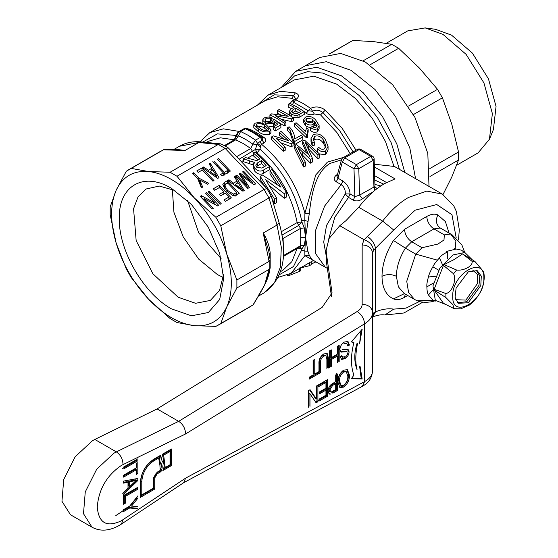 <?xml version="1.0" encoding="UTF-8"?>
<svg xmlns="http://www.w3.org/2000/svg" width="558" height="558" viewBox="0 0 558 558"><rect width="100%" height="100%" fill="white"/><g stroke="black" fill="none" stroke-linecap="round" stroke-linejoin="round"><path stroke-width="0.84" d="M92.475 440.701L75.184 456.744L63.724 479.489L61.952 501.272L70.468 514.755L92.014 527.191L83.498 513.709L85.262 491.926L96.729 469.18L114.013 453.145L116.357 451.896L94.811 439.453L92.475 440.701M331.501 296.556L326.423 262.051L326.423 253.751L332.052 292.908L322.14 307.367L157.105 408.916L94.811 439.453M157.105 408.916L178.651 421.353L116.357 451.896C120.688 454.923 122.899 459.164 122.997 464.619L121.198 465.581C106.662 475.618 98.682 489.436 97.259 507.048C98.682 523.013 106.662 527.624 121.198 520.865L185.681 478.101L364.618 381.588L362.261 386.38L183.728 482.67M326.423 253.751L326.165 250.235L329.053 238.517L339.78 225.697L345.995 220.626L358.703 207.269L382.642 221.094L364.095 239.738L362.163 244.934L362.163 304.256C362.093 307.026 360.44 309.439 357.204 311.49L178.651 421.353C182.85 423.989 185.193 428.167 185.681 433.894L122.997 464.619M326.423 262.051L326.165 250.235M115.82 515.599L123.709 510.361M325.963 394.415L326.66 394.039M309.244 379.126L309.244 377.215L313.108 374.983L313.108 360.315L314.768 359.352L314.768 374.027L318.632 371.795L318.632 373.707L309.244 379.126M337.527 362.798L337.527 355.997L331.264 359.61L331.264 366.411L329.611 367.373L329.611 350.787L331.264 349.831L331.264 357.699L337.527 354.079L337.527 346.211L339.187 345.256L339.187 361.842M308.323 407.305L308.323 390.719L310.081 389.7L316.24 398.775L316.24 386.143L317.9 385.187L317.9 401.774L316.135 402.792L309.983 393.718L309.983 406.343M330.957 394.081L329.269 394.074L328.139 391.095C328.23 387.719 329.722 385.187 332.617 383.492L335.686 381.721L335.686 374.92M337.346 373.965L337.346 390.544L332.798 393.174M123.59 467.067L137.959 458.774M137.959 460.685L123.59 468.978M123.59 492.275L128.012 488.131L128.012 482.175L123.59 483.13L123.59 481.094L137.959 478.415L137.959 480.41L123.59 494.311M137.959 498.106L131.514 506.12L137.959 506.462M137.959 508.77L129.679 508.017L123.59 511.533M123.59 509.621L129.679 506.106L137.959 495.797M137.959 489.143L125.25 496.48L125.25 503.288L123.59 504.244L123.59 495.525L137.959 487.232L137.959 489.143L136.996 488.592L124.294 495.929L124.294 502.73L125.25 503.288M137.959 462.233L137.959 473.505L136.298 474.46L136.298 469.787L123.59 477.118L123.59 475.207L136.298 467.869L136.298 463.196M349.461 375.039C349.601 379.963 347.662 383.995 343.651 387.119L339.906 387.496L337.862 381.93C337.792 377.103 339.724 373.156 343.658 370.1L347.425 369.745L349.461 375.039L348.506 374.488C348.652 379.377 346.713 383.409 342.696 386.568L339.438 387.161M318.967 399.242L325.963 395.204L325.963 390.098L319.336 393.927L319.336 392.016L325.963 388.187L325.963 382.446L318.597 386.701L318.597 384.783L327.623 379.573L327.623 396.159L318.967 401.16M346.978 351.7L340.924 352.063L339.885 349.559C340.136 346.309 341.615 343.819 344.335 342.075L347.983 341.447L349.461 345.067L347.801 346.023L346.832 343.644L343.923 343.672L345.876 343.086L346.832 343.644M342.459 349.65L348.115 349.482L349.092 351.791C348.848 354.867 347.425 357.204 344.816 358.801L341.447 359.352L340.254 356.548L341.908 355.592L342.675 357.322L344.272 356.653M326.883 368.943L326.883 359.512L325.963 355.697L323.863 356.018C321.373 357.762 320.292 360.133 320.627 363.125L320.627 372.556L318.967 373.518L318.967 363.976C318.639 359.819 320.229 356.485 323.724 353.967L327.162 353.374L328.543 358.445L328.543 367.987M162.852 470.561C164.484 466.934 164.519 464.207 162.964 462.366C161.346 460.51 161.311 457.706 162.859 453.968L171.466 448.995L171.466 465.581L162.852 470.561M154.712 489.08L140.351 497.373L140.351 482.447C141.139 472.584 145.61 464.842 153.757 459.227L160.941 455.077C159.4 458.815 159.435 461.612 161.046 463.475C162.608 465.309 162.573 468.043 160.934 471.663L157.105 473.875L154.712 478.025L154.712 489.08L153.757 488.522L153.757 477.467L154.712 478.025M360.063 366.411L362.163 378.98L351.366 378.722L353.884 375.157C350.689 366.153 350.689 355.306 353.884 342.605L351.366 341.949L362.163 329.227L359.582 343.944L360.928 330.685M357.545 343.568C355.404 353.821 355.244 362.533 357.064 369.703C354.037 361.835 354.037 353.033 357.064 343.289M183.596 482.747L185.681 478.101M185.681 433.894L364.618 323.786C369.801 320.578 372.444 316.791 372.556 312.41L372.556 370.854C372.444 375.053 369.801 378.631 364.618 381.588L364.618 323.786C364.053 318.59 361.577 314.489 357.204 311.49M362.163 304.256C368.406 304.689 371.872 307.402 372.556 312.41L372.556 253.081C371.914 248.045 368.454 245.325 362.163 244.934M318.632 373.707L317.676 373.156L309.244 378.024M317.676 372.346L317.676 373.156M314.768 374.027L313.812 373.476L313.812 359.91M331.264 357.699L330.308 357.141L330.308 350.382M331.264 366.411L330.308 365.86L329.611 366.264M331.264 359.61L330.308 359.059L330.308 365.86M337.527 355.997L336.572 355.439L330.308 359.059M338.225 345.807L338.225 361.291M309.662 389.944L315.284 398.224L316.24 398.775M309.983 393.718L309.02 393.167L309.02 405.792M317.9 401.774L316.944 401.223L315.179 402.241M316.944 385.745L316.944 401.223M328.836 393.697L330.001 393.523M331.836 392.623L336.383 389.993L337.346 390.544M336.383 373.407L336.383 389.993M136.996 460.134L122.634 468.427M123.59 482.37L127.057 481.617L128.012 482.175M137.959 480.41L136.996 479.859L122.634 493.76M136.996 478.597L136.996 479.859M136.996 508.212L128.717 507.466L129.679 508.017M131.514 506.12L130.558 505.569L136.996 497.548M128.717 507.466L122.634 510.982M125.25 496.48L124.294 495.929M136.996 487.783L136.996 488.592M124.294 502.73L123.59 503.135M123.59 476.016L135.343 469.229L136.298 469.787M137.959 473.505L136.996 472.954L136.298 473.358M136.996 461.682L136.996 472.954M343.651 387.119L342.696 386.568M346.909 369.508L348.506 374.488M325.963 382.446L325.007 381.895L318.597 385.592M325.963 390.098L325.007 389.547L319.336 392.825M327.623 396.159L326.66 395.608L318.011 400.602M326.66 380.131L326.66 395.608M340.506 351.721L346.023 351.149M342.019 352.335L341.064 351.784M342.675 357.322L341.154 356.032M341.015 358.996L343.861 358.25C346.462 356.66 347.892 354.323 348.136 351.24L347.578 349.28M344.816 358.801L343.861 358.25M349.092 351.791L348.136 351.24M347.655 345.004L348.506 344.516L349.461 345.067M347.474 341.245L348.506 344.516M323.863 356.018L322.908 355.467L325.007 355.146L325.963 355.697M328.543 358.445L327.581 357.894L327.581 367.436M326.632 353.172L327.581 357.894M320.627 372.556L319.664 372.005L318.967 372.409M322.908 355.467C320.411 357.253 319.329 359.624 319.664 362.574L319.664 372.005M163.473 469.097L170.511 465.03L171.466 465.581M170.511 465.03L170.511 449.553M140.351 496.264L153.757 488.522M157.105 473.875L156.149 473.324L153.757 477.467M156.149 473.324L159.979 471.112L160.934 471.663M159.979 471.112C161.611 467.485 161.653 464.758 160.09 462.917L161.046 463.475M159.435 455.949L160.09 462.917M351.735 378.205L361.207 378.429L362.163 378.98M361.207 378.429L359.582 366.139M351.575 341.705L353.884 342.605M374.376 166.975L395.057 178.909L384.525 183.638C375.192 189.085 366.592 196.96 358.703 207.269M367.345 236.473C371.767 239.445 374.495 243.372 375.527 248.247L393.697 229.987L382.642 221.094C390.53 210.785 399.137 202.91 408.463 197.455L426.786 191.087L442.313 194.107L394.436 166.465L374.299 164.219M372.556 253.081L373.518 250.382C372.842 245.283 369.696 241.733 364.095 239.738L339.78 225.697M372.235 317.084C377.41 315.068 381.63 314.377 384.894 315.012L393.697 309.132C388.124 308.26 382.07 309.16 375.527 311.845L372.556 316.937M372.556 316.428L373.518 313.01L372.046 317.118M330.21 391.5L328.836 389.519L331.647 384.867L334.73 383.081L335.686 383.639L335.686 389.589L331.166 392.051L329.548 391.402M129.672 486.583L128.71 486.032L128.71 481.261L135.343 479.817L136.298 480.368L129.672 486.583L129.672 481.812L136.298 480.368M340.178 384.957L338.56 380.437C338.406 376.817 339.794 373.818 342.71 371.461L345.423 371.258M163.668 455.161L165.217 467.534L164.261 466.983L162.706 454.61L169.074 450.934L170.037 451.485L163.668 455.161L162.706 454.61M140.825 481.059L141.788 481.617L141.788 494.883L140.825 494.332L140.825 481.059C141.537 472.256 145.526 465.344 152.794 460.329L157.719 457.49L158.674 458.041L153.757 460.88L152.794 460.329M374.634 175.658L386.527 182.529M449.037 232.972L445.396 221.596L437.821 214.886C434.64 213.575 430.957 214.105 426.772 216.462L404.515 229.317L393.467 240.498C386.017 252.628 382.195 264.569 382.007 276.308C382.195 287.83 386.017 295.356 393.467 298.893C396.64 300.197 400.33 299.674 404.515 297.316L407.682 295.489M373.518 250.382L375.527 248.247L375.527 311.845L373.518 313.01M331.647 384.867L332.603 385.418L335.686 383.639M328.836 389.519L329.792 390.07L332.603 385.418M331.166 392.051L329.792 390.07M128.71 481.261L129.672 481.812M347.801 375.973C348.059 379.635 346.671 382.718 343.644 385.208L341.029 385.445L339.515 380.988C339.355 377.403 340.736 374.411 343.665 372.012L346.274 371.754L347.801 375.973M342.71 371.461L343.665 372.012M338.56 380.437L339.515 380.988M165.217 467.534L170.037 464.751L170.037 451.485M141.788 494.883L153.276 488.25L153.276 478.848L157.105 472.214L160.181 470.443L159.902 465.135L158.674 458.041M141.788 481.617C142.492 472.807 146.482 465.902 153.757 460.88M437.618 260.209L415.738 254.12L405.38 248.143C399.521 257.684 396.522 267.073 396.375 276.308L398.384 286.833L404.118 293.431L414.475 299.409L408.582 292.441L406.74 281.281L415.738 254.12L422.05 247.731L411.692 241.754L405.38 248.143L393.467 240.498M414.475 299.409L417.154 300.755L433.426 300.364M455.161 248.652L455.893 241.119L450.62 233.983L451.882 234.618L461.815 244.781L464.744 252.488M429.011 186.421L427.812 153.436L414.901 117.299L392.699 84.795L365.371 62.015L340.638 53.415L319.671 57.488L305.303 65.781L326.277 61.708L351.01 70.308L375.032 89.524L395.608 116.678L409.802 147.884L415.57 178.665L409.802 147.884L395.608 116.678L375.032 89.524L351.01 70.308L326.277 61.708L305.303 65.781L295.733 71.305L316.7 67.239L341.433 75.832L363.195 92.761L382.418 116.427L396.85 144.069L404.815 172.45M443.017 194.519L451.785 177.046L458.53 160.007L429.967 176.495M429.841 168.565L458.53 152.006L451.785 124.155L442.424 97.817L413.457 114.543M408.561 106.055L437.528 89.336L419.393 68.055L398.649 48.295L369.961 64.854M363.16 60.78L391.723 44.291L373.588 41.613L352.844 40.441L329.659 53.826M329.255 53.91L352.844 40.441M391.723 44.291L398.649 48.295M437.528 89.336L442.424 97.817M458.53 152.006L458.53 160.007M456.66 165.252L478.143 152.85L489.45 139.242L492.372 113.581L483.939 82.94L466.097 54.349L442.933 34.373L425.168 27.9L407.724 30.885L386.248 43.287M489.45 139.242L493.418 129.533L496.048 106.438L488.459 78.859L472.403 53.122L451.548 35.14L435.561 29.316L425.168 27.9M454.135 308.672L460.72 308.881L469.32 305.087C478.645 297.763 483.653 288.36 484.337 276.88L483.786 271.92L474.921 261.444L471.894 261.179C473.777 265.496 463.991 271.118 456.584 270.016L453.549 273.783C456.842 280.06 451.959 292.629 445.898 293.508L445.898 297.554L452.838 304.626L454.135 308.679L443.429 303.28L434.159 290.09L434.159 289.288L445.898 293.508M452.747 296.277C451.785 273.657 484.825 254.574 483.87 278.309C484.825 300.936 451.785 320.013 452.747 296.277M453.549 273.783L443.429 265.392L434.159 289.288M456.584 270.016L444.035 264.638L443.429 265.392M471.894 261.179L462.575 253.932L453.947 259.651L444.035 264.638M474.921 261.444L462.575 253.932M468.308 302.736L458.278 303.308L455.077 297.247L456.116 287.984L468.308 271.851L477.16 270.602L481.296 276.091L480.815 285.536L468.308 302.736M472.242 259.735L464.821 252.502L452.984 254.95L439.927 267.966L432.959 285.87L435.324 300.309L445.919 304.563M445.898 297.554L434.159 290.09M464.214 252.376L461.626 250.214L454.547 248.652L455.502 249.203L446.763 251.358L447.718 251.909C443.54 253.82 440.785 255.822 439.453 257.922C436.126 261.479 433.929 264.443 432.855 266.822C430.358 271.188 428.886 274.578 428.439 276.991C427.142 281.483 426.626 284.782 426.891 286.882C426.968 290.809 427.484 293.508 428.439 294.98L432.855 300.051L436.007 301.201M455.677 299.681L465.909 300.099L477.676 283.22L477.481 274.438L472.724 270.163M447.718 258.793L447.718 251.909M446.805 252.342L446.763 251.358M454.393 249.259L454.547 248.652M393.892 166.158L385.543 141.634L372.27 118.275L355.404 98.438L336.648 84.125L313.742 76.167L294.331 79.933L267.993 95.139L280.625 91.296L295.349 92.886C299.465 94.497 299.562 96.771 295.649 99.701L293.724 102.351L308.393 110.819L310.611 108.336C315.633 106.041 320.522 106.648 325.272 110.163L322.901 112.528L339.48 130.349L353.095 151.895M293.166 101.005L292.95 101.047A3.383 3.383 0 0 1 294.254 99.68L295.649 99.701L303.134 103.474L310.611 108.336L312.55 111.216C316.023 109.542 319.476 109.975 322.901 112.528L320.529 114.885L314.321 113.972C311.608 115.206 308.888 114.983 306.168 113.302L308.393 110.819L312.55 111.216L314.321 113.972M341.412 159.867L330.252 163.361C315.633 171.585 311.434 194.275 309.278 213.693L305.526 237.541L307.904 251.246L309.278 255.313L311.803 259.484M292.95 101.054L293.724 102.351L292.441 104.527M295.349 92.886L293.578 95.592L295.573 98.578L294.254 99.68M312.48 259.875L304.898 255.641L309.278 255.313M374.767 180.067L383.681 184.133M326.165 255.613L323.724 242.005L326.507 225.46L345.262 193.933C345.528 189.908 344.167 186.811 341.182 184.635L342.87 181.015L337.981 178.197L342.312 162.029L341.44 159.776L336.983 176.384L337.981 178.197L336.293 181.81C333.593 179.878 333.551 177.695 336.153 175.268L337.548 174.284M309.278 213.693L304.898 213.184L315.73 174.961L327.455 162.092L343.637 157.356M306.788 153.087L302.687 144.278L302.687 141.188L304.522 140.128L319.657 154.168L317.907 155.18L305.296 142.604L312.445 158.333L310.422 159.504L297.47 147.117L305.442 162.371L303.698 163.382L294.736 145.778L296.605 144.703L308.574 154.566L302.687 141.188M319.657 154.168L319.657 157.823L317.907 158.828L308.079 148.309M312.445 158.333L312.445 161.98L310.422 163.152L301.194 153.806M305.442 162.371L305.442 166.026L303.698 167.037L294.736 148.874L294.736 145.778M325.628 147.486L323.514 143.469C321.101 139.772 318.2 138.44 314.796 139.458L313.631 140.609M314.293 145.24L312.208 145.708L311.015 141.669L311.015 138.537L313.254 134.82C317.551 132.888 321.534 134.332 325.195 139.165L328.055 146.384L325.565 151.085C322.831 152.292 320.09 151.497 317.328 148.693L318.653 147.214C320.508 149.16 322.371 149.732 324.261 148.944L325.942 145.868L323.514 140.149C320.976 136.466 318.067 135.196 314.796 136.326L313.282 138.893L314.293 142.004L314.293 145.24M328.055 146.384L328.055 149.942L325.565 154.747L319.42 153.91M317.279 131.744L319.113 128.814L319.12 125.815L317.279 128.717C315.13 129.791 312.912 129.421 310.618 127.587L310.618 130.544C312.857 132.406 315.082 132.804 317.279 131.744L317.279 128.717M316.63 126.68L314.656 124.19M310.618 127.587L311.999 126.547L313.819 127.461L315.995 127.196L317.021 126.024L314.566 121.191L314.656 124.866L313.289 127.28M310.618 127.991L305.505 125.836L303.671 122.502L303.671 119.67L305.345 117.201C308.944 115.687 312.313 116.517 315.458 119.698L319.106 125.431M307.542 134.345L307.542 137.373L306.551 137.945L294.582 126.457L294.582 123.632L296.117 122.746L305.442 131.256L306.747 127.726L308.162 129.128L307.27 132.595L307.542 134.345L306.551 134.91L294.582 123.632M308.162 129.128L308.162 132.093L307.444 134.018M302.785 136.829L302.785 139.856L294.805 144.466L293.564 143.113L290.279 133.606L287.593 130.488L287.593 127.663L289.128 126.778C292.685 130.237 294.582 134.29 294.805 138.928L301.25 135.21L302.785 136.829L294.805 141.439L293.564 140.121L290.279 130.746L287.593 127.663M283.624 138.914L279.384 135.231L279.384 132.406L281.072 131.43L293.041 142.715L291.248 143.748L276.189 138.433L285.215 147.235L283.527 148.205L271.558 136.926L273.35 135.887L288.402 140.609L279.384 132.406M293.041 142.715L293.041 145.743L291.248 146.775L280.911 142.799M285.215 147.235L285.215 150.262L283.527 151.232L271.558 139.744L271.558 136.926M270.972 132.483L269.667 134.373C265.552 135.231 261.897 134.408 258.71 131.89L253.806 127.615L253.806 124.839M247.522 128.752L249.824 129.247L257.008 132.874L264.185 137.54C266.382 139.528 266.34 141.341 264.053 142.994L261.66 144.376L260.719 145.652L259.979 149.167L255.459 149.411L256.966 144.382L260.161 146.628M291.604 108.664L288.214 107.08L288.214 104.297L289.874 103.342L297.051 106.983L304.236 111.628L304.236 114.418L299.869 116.936L297.972 117.857L293.257 117.682M289.518 115.15L289.065 111.223L291.269 113.944L291.269 116.706M281.072 114.983L277.459 113.288L277.459 110.505L279.119 109.549L286.296 113.197L293.48 117.843L293.48 120.626L291.722 121.637L281.818 119.412M291.722 121.637L291.722 118.854L275.199 115.625L285.933 122.202L285.933 124.985L284.273 125.941L276.21 120.772M272.967 121.546L272.967 120.256L274.62 119.51L280.883 124.873L280.883 127.656L275.178 130.956L273.336 129.665L273.336 126.889L277.821 124.301L274.655 121.595L273.497 123.402L268.014 123.75L265.371 122.725L265.371 124.274M275.91 125.404L274.655 124.357L273.497 126.171L269.075 126.729M262.853 123.144L262.741 119.81L264.15 118.003C266.968 116.838 269.535 116.775 271.858 117.808L270.574 118.756L265.803 118.756L264.876 119.907L266.731 121.811L269.758 122.746L272.22 122.181L273.134 120.793L272.967 120.256M271.858 117.808L271.858 120.577L270.574 121.525L265.803 121.532L265.803 118.756M274.215 119.698L271.858 118.533M290.209 103.488L291.939 101.047C293.606 99.854 293.564 98.933 291.806 98.306L277.668 96.771L265.545 100.461L209.843 132.623L223.374 128.842L239.243 131.444M311.19 264.06L315.968 261.89M311.19 261.179L311.19 264.673L309.397 265.713L309.397 262.211M300.713 267.875L309.397 265.713M300.713 267.226L300.713 270.728L299.444 271.453L299.444 267.959M289.79 274.062L289.79 275.247L299.444 271.453M287.523 275.101L287.523 275.457L289.79 275.247M278.184 277.319L291.095 273.35L304.898 255.641L304.835 251.065L307.904 251.246M297.86 248.066L301.892 248.924L301.627 250.04L304.835 251.065L305.526 237.541L304.835 220.459L307.904 221.393M301.627 220.543L301.892 221.958L297.142 222.558C291.611 194.881 278.247 171.676 257.064 152.955L259.979 149.167C281.678 168.3 295.566 192.091 301.627 220.543L304.835 220.459L304.898 213.184C297.254 185.256 282.843 162.315 261.66 144.376L259.889 141.627L262.281 140.246L262.86 138.049L262.023 137.184L247.02 128.528L245.381 128.724L252.858 132.497L260.342 137.359L264.185 137.54M337.178 175.665L336.153 175.268M303.698 167.037L303.698 163.382M302.673 155.222L302.673 151.909M310.422 163.152L310.422 159.504M317.907 158.828L317.907 155.18M314.796 139.458L314.796 136.326M323.514 143.469L323.514 140.149M317.328 152.139L317.328 148.693M325.565 154.747L325.565 151.085M312.208 145.708L312.208 142.485L311.015 138.537M314.293 142.004L312.208 142.485M305.505 125.836L305.505 122.962L303.671 119.67M313.094 127.405L313.094 124.469C310.478 125.522 307.946 125.02 305.505 122.962M314.656 121.944L313.094 124.469M317.021 126.024L317.084 125.452M306.551 137.945L306.551 134.91M290.279 133.606L290.279 130.746M293.564 143.113L293.564 140.121M294.805 144.466L294.805 141.439M283.527 151.232L283.527 148.205M291.248 146.775L291.248 143.748M269.667 131.59C265.517 132.434 261.862 131.611 258.71 129.121L253.806 124.832L255.118 123.213L259.135 122.321L266.166 124.706L270.972 129.749L269.667 131.59L269.667 134.373M273.497 126.171L273.497 123.402M274.655 124.357L274.655 121.595M275.178 130.956L275.178 128.173L273.336 126.889M280.883 124.873L275.178 128.173M284.273 125.941L284.273 123.158L277.089 118.512L269.912 114.864L269.912 117.647M285.933 122.202L284.273 123.158M293.48 117.843L291.722 118.854M288.214 104.297L294.108 107.213L291.185 108.901L289.121 111.565M297.972 117.857L297.972 115.074C295.447 115.646 293.208 115.269 291.269 113.944M304.236 111.628L297.972 115.074M202.777 142.074L217.348 133.878L236.167 135.427L237.82 132.434L239.277 131.458M269.912 114.864L271.662 113.853L288.186 116.322L277.459 110.505M270.574 121.525L270.574 118.756M262.902 123.29L262.741 119.81M265.371 122.725L262.902 120.514M375.046 187.056L377.138 188.569M372.472 192.377L369.117 194.093L362.477 198.794C359.443 201.033 356.381 201.494 353.291 200.162L348.513 197.399L334.758 217.299L328.62 239.417M362.477 198.794L359.575 195.105L374.962 186.484L374.139 159.002L373.149 160.39L373.937 186.811L374.92 190.306M375.52 187.328L375.15 187.335M304.312 245.36L301.892 248.924L300.044 246.964A3.383 3.383 0 0 0 300.009 246.964L300.574 245.708L304.312 245.36L305.526 237.541L304.312 227.915L300.574 228.368L298.676 225.46L301.892 221.958L304.312 227.915M353.291 200.162L354.832 196.688L359.575 195.105L358.787 168.683L373.149 160.39L370.756 156.345L356.395 164.631L344.704 157.886L359.073 149.593L370.756 156.345L372.451 156.177L360.761 149.425L357.378 149.425L343.017 157.719L344.704 157.886L342.312 162.029L354.002 168.781L354.832 196.688L350.054 193.933L345.262 193.933L348.513 197.399L350.054 193.933C349.72 188.506 347.327 184.203 342.87 181.015M308.574 154.566L309.997 156.728L308.574 154.566M306.998 122.035L305.749 119.907L306.844 118.275L312.292 119.091L313.317 121.023L312.124 122.899L306.998 122.035M268.642 129.798L268.642 128.828L268.021 130.419C265.113 130.865 262.497 130.154 260.181 128.27L256.094 124.915L256.778 123.96C259.826 123.283 262.462 123.813 264.694 125.564L268.74 129.323M292.866 112.946L291.527 111.321L292.88 109.821L295.768 108.154L300.922 111.426L296.563 113.783L292.866 112.946M247.02 128.528A3.383 3.383 0 0 0 243.986 128.71L245.381 128.724L240.589 131.486L238.496 135.782L245.68 139.409L252.858 144.076L256.966 144.382L257.594 143.469L260.719 145.652M253.458 153.025L250.793 148.484L252.858 144.076L255.557 140.128L257.594 143.469L259.889 141.627M238.552 132.469L237.82 132.434M237.973 133.411L237.171 133.355M237.038 136.48L236.167 135.427L234.29 139.8L220.354 137.812L208.441 141.251L206.39 142.436M283.052 255.822L300.574 245.708L300.741 237.541L305.526 237.541M300.741 237.541L300.574 228.368L283.052 238.482L283.548 249.335M306.844 118.275L306.844 121.114L312.292 121.965L312.292 119.091M306.405 121.421L306.844 121.114M312.292 121.965L312.731 122.432M264.694 125.564L264.694 128.326L267.798 130.53M292.88 109.821L292.88 112.59L295.768 110.923L295.768 108.154M295.768 110.923L298.69 112.716M276.845 183.98L270.002 173.908L270.002 170.643L280.988 187.181L262.399 175.031L260.244 176.272L260.244 179.543L265.531 187.139M270.002 170.643L272.032 169.472L286.394 192.426L286.394 197.037L284.238 198.278L269.8 185.842M284.238 198.278L284.238 193.668L265.65 179.648L276.635 198.055L276.635 202.673L274.606 203.837L271.725 197.86M257.991 159.993L253.43 155.877L253.43 153.038L255.271 151.978L269.633 166.493L263.585 169.981C260.719 171.836 257.824 171.278 254.901 168.314L253.283 164.882L254.846 162.092L253.06 161.966L243.407 158.828L245.555 157.586L256.736 160.613L259.875 158.904L253.43 153.038M269.633 166.493L269.633 169.66L263.585 173.154C260.656 174.982 257.761 174.382 254.901 171.355L253.283 167.853L253.283 164.882M253.283 164.931L243.407 161.667L243.407 158.828M253.06 163.02L253.792 163.257M239.11 159.246L255.459 149.411L257.064 152.955L256.638 153.143M233.635 140.26L235.776 139.814L238.496 135.782L237.506 134.401L234.409 139.814L224.414 145.582M256.778 123.96L256.778 126.743C260.021 126.115 262.658 126.645 264.694 128.326M274.606 203.837L274.606 199.227L260.244 176.272M276.635 198.055L274.606 199.227M286.394 192.426L284.238 193.668M249.691 163.871L249.691 160.976M253.06 164.896L253.06 161.966M254.901 171.355L254.901 168.314M176.551 149.572L185.005 150.493L163.417 149.809L131.2 168.404L148.567 171.529L170.078 172.255L218.276 144.431L220.682 143.852L225.125 145.987L235.776 139.814L243.288 143.559L250.793 148.484L236.411 156.791M269.284 254.532L268.754 251.072L263.202 233.035C267.142 239.473 269.465 246.064 270.17 252.795L270.17 267.819L269.068 273.497C268.105 277.2 266.612 281.079 264.583 285.124L259.889 293.564M170.078 172.255L177.005 176.258L225.202 148.428L228.334 147.933L266.891 188.583L271.174 196.004L268.977 197.957L220.78 225.781L226.757 254.071L236.885 279.97L269.096 261.374L263.202 233.035L277.033 225.048L281.302 247.187L280.437 266.94L274.522 282.62L264.06 292.866C283.318 279 288.333 255.606 279.098 222.684L277.033 225.048L268.977 197.957L264.08 189.469L215.883 217.299L194.372 197.971C209.452 214.202 220.25 232.902 226.757 254.071C232.819 275.199 232.819 292.831 226.757 306.963L236.885 287.97L236.885 279.97M281.385 231.661L297.142 222.558L298.676 225.46L281.909 235.127L283.052 238.482L282.648 238.761M256.694 167.205L255.738 165.119L257.684 162.797L261.535 160.571L266.138 165.6L261.855 168.07L256.694 167.205M261.2 291.304L264.583 285.124L267.617 276.322M269.221 253.792L270.17 252.795M236.885 287.97L269.179 269.319L270.184 267.638L270.191 260.307L268.816 251.414M173.845 149.495L179.425 146.273L198.836 142.506L185.005 150.493L178.644 149.656M266.864 188.548L264.08 189.469L225.202 148.428L218.276 144.431L198.836 142.506L201.34 141.941L220.682 143.852M257.684 162.797L257.684 165.775L261.535 163.55L261.535 160.571M256.345 166.765L257.684 165.775M261.535 163.55L264.353 166.633M131.2 168.404L126.303 171.236L116.176 190.229C122.69 176.572 133.488 170.343 148.567 171.529C155.905 172.282 163.536 174.933 171.466 179.488C179.404 184.091 187.035 190.25 194.372 197.971L177.005 176.258M178.72 149.663L163.668 149.677M261.318 291.095L253.241 304.814L220.78 323.563L226.757 306.963C220.25 320.62 209.452 326.855 194.372 325.663L177.005 322.538L170.078 318.541L148.567 299.221C163.836 315.033 179.104 323.849 194.372 325.663L215.883 326.395L220.78 323.563M258.947 294.959L252.997 304.968M268.112 274.703L267.024 276.349L264.583 285.124L257.998 296.298M269.096 261.374L270.079 260M220.78 225.781L215.883 217.299M213.84 161.109L224.428 172.289L227.19 170.692L228.571 172.15L221.972 175.958L220.591 174.501L223.353 172.91L212.765 161.729M229.338 171.704L217.369 159.072M218.443 158.451L230.412 171.09M218.638 205.253L217.487 205.916L203.984 198.557L213.268 208.35L212.193 208.971L200.224 196.339L201.368 195.677L214.872 203.028L205.595 193.235L206.669 192.615L218.638 205.253M220.173 204.368L208.204 191.729L209.278 191.108L221.247 203.747M219.252 194.372L223.856 191.715L219.713 187.342L214.649 190.264L213.268 188.806L219.406 185.263L231.375 197.895L225.39 201.354L224.009 199.897L228.919 197.058L225.237 193.173L220.633 195.83L219.252 194.372M224.281 182.445L227.232 180.743L239.201 193.382L234.758 195.663L232.707 195.446L226.527 191.031L222.802 184.663L224.281 182.445L224.281 185.207L223.151 186.226M243.03 177.688L249.412 187.481L247.794 188.416L235.825 175.784L236.899 175.163L247.027 185.856L239.166 173.852L240.31 173.196L252.704 182.578L242.577 171.885L243.651 171.264L255.62 183.903L254.002 184.838L241.551 175.435L243.03 177.688L243.03 180.45M235.434 176.007L244.209 190.487L242.939 191.22L227.776 180.429L228.919 179.767L233.537 183.115L237.038 181.099L234.29 176.67L235.434 176.007L235.434 178.769M210.226 163.194L219.001 177.674L217.732 178.407L202.568 167.616L203.712 166.954L208.329 170.302L211.831 168.286L209.083 163.857L210.226 163.194L210.226 165.956M198.188 172.401L196.807 170.943L202.024 167.93L213.993 180.569L212.919 181.19L202.331 170.009L198.188 172.401M202.707 187.083L201.41 187.83L197.734 178.686L192.663 173.336L193.738 172.715L198.808 178.072L208.929 183.491L207.639 184.238L199.631 179.948L202.707 187.083M171.466 308.853C143.58 293.585 118.561 250.249 119.286 218.464C118.561 185.849 143.58 171.404 171.466 188.339L191.443 204.451L208.371 227.287L219.685 253.374L223.653 278.728L219.685 299.493L208.371 312.508L191.443 315.8L171.466 308.853M116.176 190.229C110.114 204.361 110.114 221.986 116.176 243.121C122.69 264.297 133.481 282.997 148.567 299.221L131.2 277.5L126.303 269.019L116.176 243.121L110.198 214.83L110.198 206.83L116.176 190.229M223.353 172.91L223.891 175.358M227.19 173.454L227.19 170.692M224.428 175.052L224.428 172.289M203.984 198.557L203.984 200.308M215.744 204.96L214.872 204.04M214.872 204.486L214.872 203.028M201.368 197.546L201.368 195.677M203.984 199.869L203.112 199.394M209.278 191.108L209.173 192.754M223.856 194.477L223.856 191.715M228.919 199.827L228.919 197.058M219.406 188.025L219.406 185.263M229.68 198.878L228.919 198.069M224.616 193.528L223.856 192.726M227.232 183.505L227.232 180.743M248.101 188.241L247.027 186.581M241.551 177.493L241.551 175.435M253.597 184.531L252.704 183.589M252.704 183.854L252.704 182.578M240.31 175.958L240.31 173.196M241.551 176.893L240.77 176.307M247.027 187.607L247.027 185.856M242.967 191.206L242.193 189.922M237.903 182.85L237.038 181.42M233.537 184.531L233.537 183.115M235.267 184.886L234.583 185.277M237.038 181.099L237.038 183.861M228.919 181.245L228.919 179.767M212.703 170.037L211.831 168.607M208.329 171.718L208.329 170.302M210.059 172.073L209.452 172.422M211.831 168.286L211.831 171.048M203.712 168.432L203.712 166.954M202.024 167.93L202.024 169.646M201.752 187.634L200.692 185.179L200.692 182.417M200.692 185.179L199.631 182.71L199.631 179.948M199.631 181.273L198.808 180.834L198.808 178.072M193.738 174.473L193.738 172.715M198.808 180.834L198.439 180.443M174.947 190.48L159.288 186.044L146.008 189.023L138.063 196.814L133.564 208.727L136.152 240.561L152.906 273.804L178.169 297.247L195.579 303.294L210.331 300.434L219.552 290.425L223.542 274.648M239.068 187.132L240.554 189.525M236.334 186.518L237.387 185.912M242.193 190.69L242.193 189.399L238.071 182.752L235.267 184.377L235.267 185.758M240.533 188.192L240.533 189.49M187.614 200.608L198.718 232.86L221.101 258.612M235.267 184.377L242.193 189.399M224.567 188.262L224.567 185.5L227.629 190.438L233.349 194.1L236.745 192.545L227.538 182.822L225.774 183.84L224.051 187.941M227.629 190.438L227.371 191.875M236.745 195.307L236.745 192.545M235.009 196.304L235.009 193.542M233.349 195.621L233.349 194.1M215.332 173.915L212.863 169.939L210.059 171.564L216.985 176.586L215.332 173.915M216.985 177.876L216.985 176.586M210.059 172.945L210.059 171.564M213.965 174.389L213.819 175.624M183.854 482.586L121.442 524.06L122.997 519.749M331.926 291.15L331.926 294.666M133.585 503.546L132.63 502.988M320.627 363.125L319.664 362.574M393.697 229.987L415.159 210.185L436.761 204.528L451.973 214.732L456.172 237.715M419.344 301.55L406.001 308.107L393.697 309.132M133.69 480.933L132.734 480.382M163.152 460.155L164.115 460.706M405.248 294.087L404.515 297.316M393.467 298.893L404.445 293.62M382.007 276.308C386.799 274.034 391.583 274.034 396.375 276.308M404.515 229.317C404.941 234.597 407.333 238.74 411.692 241.754L433.957 228.906L444.308 234.883L443.994 239.975L437.89 244.076L422.05 247.731M426.772 216.462C427.198 221.749 429.59 225.892 433.957 228.906L440.269 227.999L450.62 233.983L444.308 234.883M437.821 214.886C435.373 220.577 436.189 224.951 440.269 227.999L451.882 234.618M457.595 302.729L466.788 301.711L478.973 285.361L479.81 276.119L476.316 270.295M432.638 290.3L428.439 294.98M433.489 282.976L426.891 286.882M435.603 276.273L428.439 276.991M438.595 270.142L432.855 266.822M442.41 264.485L439.453 257.922M325.272 110.163L342.145 128.298L356.018 150.214M284.643 85.527L294.491 75.937L307.486 71.689L322.684 73.07L339.041 79.982L359.303 95.599L377.361 117.347L391.242 142.855L399.43 169.346M350.173 153.583L336.809 132.406L320.529 114.885M306.168 113.302L304.236 111.942M259.282 104.081L274.152 94.846L293.578 95.592L291.806 98.306M311.789 259.477L325.363 267.31L315.542 253.548L315.27 231.2L324.623 206.062L341.182 184.635L336.293 181.81M292.915 101.11L291.939 101.047M301.627 250.04L293.501 266.515L279.349 274.752M380.772 185.974L374.899 184.419M308.239 148.463L308.239 145.226M258.612 129.065L258.612 131.828M299.869 116.936L299.869 114.153M243.986 128.71L239.201 131.472L240.589 131.486L248.073 135.266L255.557 140.128L260.342 137.359L264.053 142.994M256.01 133.195L257.008 132.874M249.824 129.247L249.175 129.505M280.514 271.641L282.92 270.253L291.876 261.625L297.114 248.498M358.787 168.683L354.002 168.781L356.395 164.631L358.787 168.683M253.43 154.754L247.459 158.2M243.407 160.544L241.419 161.687M263.585 173.154L263.585 169.981M268.377 274.034L269.068 273.497M269.096 269.375L267.024 276.349M269.179 269.319L269.179 261.332M172.324 189.267L173.929 212.263L183.261 237.004L198.676 259.086L217.432 274.578L223.277 277.521M239.284 188.625L237.108 186.072M224.428 174.215L223.36 173.412M92.014 527.191C100.084 531.6 109.11 531.042 119.098 525.517L121.442 524.06M372.556 370.854C371.677 380.668 366.299 384.037 362.261 386.38M442.313 194.107L453.731 205.762L456.381 211.475L459.311 229.868L458.474 240.024M422.657 302.248L403.929 312.982L384.894 315.012M345.318 371.196L346.274 371.754M340.066 384.894L341.029 385.445M404.334 293.578L404.703 293.724M417.154 300.762L420.146 301.773L425.454 302.436L431.285 301.836L434.71 300.908M267.993 95.139L257.391 105.169M291.095 273.35L313.457 260.44M281.26 87.48L295.733 71.305M325.363 267.31L327.344 268.328M270.972 129.749L270.972 132.532M199.952 141.816L209.843 132.623M262.86 138.049A3.383 3.383 0 0 0 262.023 137.184M374.962 186.484L375.339 187.641L374.683 187.181M374.139 159.002A3.383 3.383 0 0 0 372.451 156.177M360.761 149.425A3.383 3.383 0 0 0 357.378 149.425M343.017 157.719A3.383 3.383 0 0 0 341.433 159.776M179.425 146.273C185.974 142.576 193.277 141.125 201.34 141.934M258.48 296.089L264.06 292.866M271.174 196.004L279.098 222.684M283.408 256.415L299.73 246.992M239.201 131.472A3.383 3.383 0 0 0 237.506 134.401M228.341 147.933L225.125 145.987M128.689 169.702L160.983 151.058M267.519 276.629L270.128 268.028M218.401 325.091L250.695 306.447M215.744 164.875L218.429 165.949"/></g></svg>
